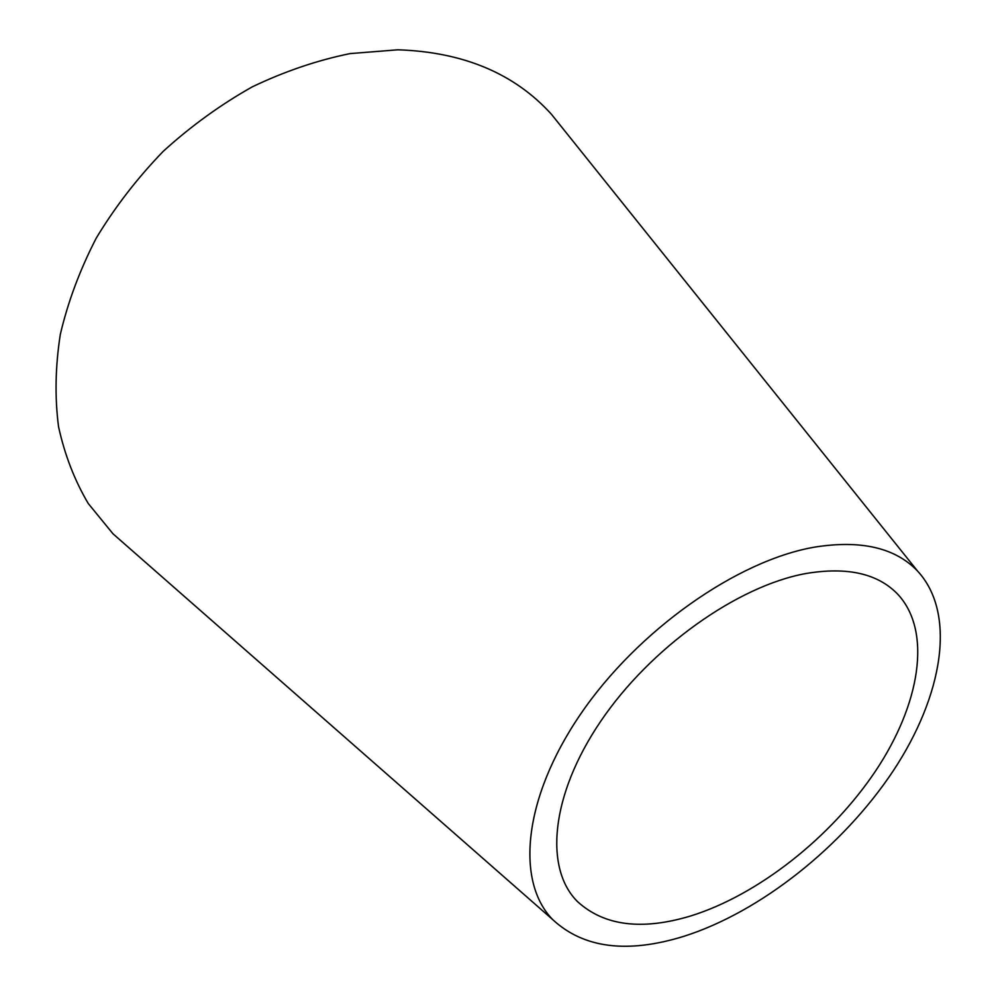 <?xml version="1.0" encoding="UTF-8"?>
<svg xmlns="http://www.w3.org/2000/svg" width="996" height="996" viewBox="0 0 996 996"><rect width="100%" height="100%" fill="white"/><g stroke="black" fill="none" stroke-linecap="round" stroke-linejoin="round"><path stroke-width="1.49" d="M805.839 573.534C737.264 585.997 650.226 647.886 600.451 721.664C550.452 795.468 544.177 868.599 577.531 901.629C604.124 925.844 641.76 930.65 690.427 916.046C758.168 895.08 831.224 837.263 875.671 770.842C919.881 704.57 932.231 632.248 898.305 594.824C878.422 573.634 847.596 566.537 805.839 573.534M683.567 936.414C760.658 912 842.965 846.339 893.088 771.066C942.876 695.967 956.969 613.548 917.503 570.982C895.255 547.75 861.005 539.795 814.753 547.103C737.127 560.399 637.465 630.431 580.295 714.568C522.888 798.742 515.617 882.008 552.867 919.744C583.656 948.204 627.219 953.757 683.567 936.414M565.342 131.634L551.51 114.366C514.583 73.53 463.377 52.004 397.877 49.8L350.082 53.597C317.263 60.283 284.669 71.363 252.287 86.839C220.564 104.692 190.896 126.168 163.294 151.268C137.361 178.072 115.013 207.019 96.251 238.106C79.867 269.891 67.89 302.012 60.308 334.457C55.315 366.553 54.73 397.304 58.54 426.686C64.715 454.886 74.625 480.508 88.283 503.553L112.984 533.794L129.617 548.398M917.503 570.982L551.51 114.366M552.867 919.744L112.984 533.794"/></g></svg>
